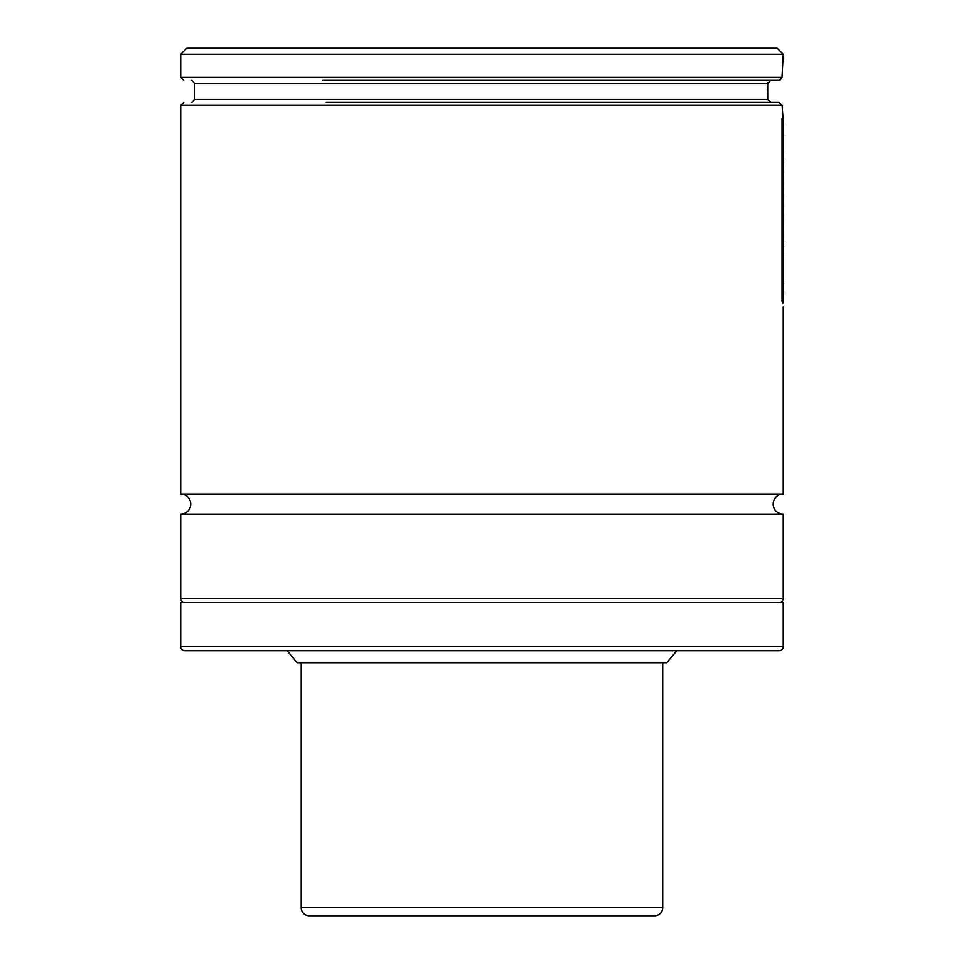 <?xml version="1.0" encoding="UTF-8"?>
<svg xmlns="http://www.w3.org/2000/svg" width="964" height="964" viewBox="0 0 964 964"><rect width="100%" height="100%" fill="white"/><g stroke="black" fill="none" stroke-linecap="round" stroke-linejoin="round"><path stroke-width="1.45" d="M783.214 514.137A10.038 10.038 0 0 1 773.164 504.088A10.038 10.038 0 0 1 783.214 494.05L180.714 494.05A10.038 10.038 0 0 1 190.752 504.088A10.038 10.038 0 0 1 180.714 514.137L783.214 514.137L783.214 598.487A4.013 4.013 0 0 1 779.189 602.5M783.105 119.464L782.081 105.438L778.912 102.425L770.851 102.425L767.706 99.413L767.657 83.35L770.766 80.337L778.84 80.337L781.985 77.325L783.214 54.225L777.189 48.2L186.739 48.2L180.714 54.225L783.214 54.225M297.189 662.75L287.079 650.7L676.836 650.7L666.726 662.75L297.189 662.75M184.727 650.7A4.013 4.013 0 0 1 180.714 646.687L180.714 602.5L783.214 602.5L783.214 646.687A4.013 4.013 0 0 1 779.189 650.7L184.727 650.7M184.727 602.5A4.013 4.013 0 0 1 180.714 598.487L180.714 514.137M180.714 494.05L180.714 105.438L782.081 105.438M782.455 111.655L782.66 114.342M782.828 116.439L782.961 117.945M783.214 494.05L783.214 306.901M783.214 280.235L783.214 275.355M783.214 245.953L783.214 244.025M783.214 213.803L783.214 204.742M783.214 194.306L783.214 188.088M783.214 161.374L783.214 159.638M783.214 149.312L783.214 145.697M783.214 138.924L783.214 133.888M783.214 123.934L783.214 120.5M781.985 77.325L180.714 77.325L180.714 54.225M783.214 60.25L783.105 61.334M781.985 77.337L780.033 80.096M763.126 80.337L641.036 80.337M606.898 80.337L357.017 80.337M322.88 80.337L770.766 80.337M767.778 82.555L767.585 87.664M767.573 91.556L767.706 99.413L194.764 99.413L194.764 83.35L767.657 83.35M763.126 102.425L637.698 102.425M610.236 102.425L353.68 102.425M326.218 102.425L778.912 102.425M783.286 161.494L783.274 162.362M783.286 150.709L783.286 135.779M783.286 149.372L783.286 137.948M783.286 240.289L783.033 212.321L783.286 240.289M783.286 206.609L783.021 192.788L783.214 208.477M783.286 173.616L783.021 159.867L783.262 174.231M783.214 188.619L783.286 174.231M783.105 190.98L783.286 188.619M783.214 245.181L783.262 242.627M782.021 118.572L782.816 120.825L782.816 303.335L782.021 301.045L782.021 118.572M783.286 292.49L783.262 293.562M783.202 282.247L783.25 257.243M783.286 280.006L783.286 256.52M309.239 915.8L654.677 915.8L309.239 915.8A8.037 8.037 0 0 1 301.214 907.763L301.214 662.75M654.677 915.8A8.037 8.037 0 0 0 662.714 907.763L662.714 662.75M463.889 915.8L500.039 915.8M180.714 598.487L783.214 598.487M180.714 646.687L783.214 646.687M301.214 907.763L662.714 907.763M180.714 77.325L183.726 80.337M194.764 83.35L191.752 80.337M194.764 99.413L191.752 102.425M180.714 105.438L183.726 102.425"/></g></svg>
